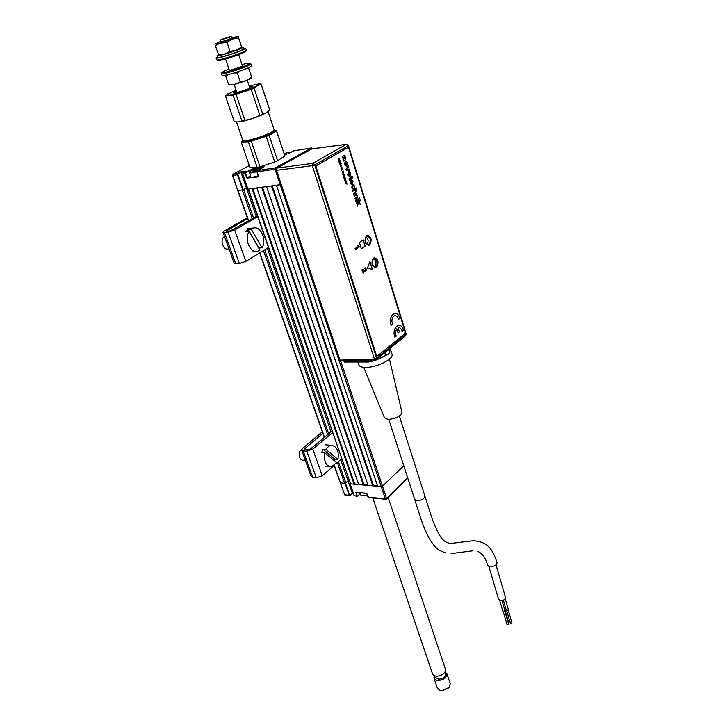 <?xml version="1.0" encoding="UTF-8"?>
<svg xmlns="http://www.w3.org/2000/svg" width="727" height="727" viewBox="0 0 727 727"><rect width="100%" height="100%" fill="white"/><g stroke="black" fill="none" stroke-linecap="round" stroke-linejoin="round"><path stroke-width="1.09" d="M232.74 175.289L237.738 190.456L242.282 189.92L252.324 218.718M349.605 495.714L344.671 494.86L350.15 495.351L349.224 495.305L345.061 483.364L340.172 482.773L344.607 483.319L337.401 462.654M340.645 360.946L382.484 486.154L403.794 465.771L382.484 486.154L381.239 486.581L382.484 486.154L386.573 498.395L407.693 477.83M366.953 493.778L368.107 497.141L385.337 498.822L381.239 486.581L377.631 486.254L276.469 185.24L281.24 184.431L280.222 184.731L275.024 169.218L276.469 168.891M377.631 486.254L276.46 185.24M272.243 185.821L373.469 485.618L372.851 485.836L271.507 185.921L266.582 186.594L368.107 485.409L372.851 485.836M377.531 485.981L373.469 485.618M368.107 485.409L266.582 186.594M262.429 187.157L364 484.782L363.391 484.991L261.693 187.257L256.849 187.92L358.702 484.573L363.391 484.991M368.007 485.136L364 484.782M252.76 188.484L354.658 483.955L354.049 484.164L252.033 188.584L248.443 189.075L350.578 483.855L354.049 484.164M358.611 484.3L354.658 483.955M350.578 483.855L248.152 189.111M340.736 459.764L348.06 480.847L349.305 480.956L348.06 480.847L345.47 483.228L349.623 495.169M253.569 218L243.627 189.465L247.398 187.793L246.398 187.929L256.286 216.428M267.327 248.225L331.058 431.865M338.446 461.754L345.816 482.91L348.06 480.847L352.368 493.279L353.34 493.369M345.816 482.91L344.607 483.319M366.881 493.642L368.571 497.568L385.719 499.24M359.965 493.96L357.166 496.45L355.839 492.261L366.317 493.251L366.962 493.806M356.803 496.241L357.584 496.287L359.938 493.887M244.944 171.69L240.973 172.29L238.174 173.798L237.965 174.671L243.2 189.702L242.754 189.856L237.511 174.825L237.82 173.508L240.837 171.89L246.062 171.099L243.045 172.726L242.736 174.044L247.971 189.138L280.222 184.731L381.239 486.581L350.114 483.809L354.276 495.796L357.611 496.078M356.139 492.415L357.093 495.896M354.213 495.614L357.166 496.45M353.367 493.442L352.368 493.279L350.15 495.351M334.193 465.716L344.671 494.86L334.402 465.553M263.846 166.701C261.411 166.083 257.004 167.21 250.633 170.082L245.908 172.635L245.699 173.517L245.244 173.671L245.562 172.344L255.395 167.646M245.908 172.635L242.927 172.817M237.965 174.671L232.794 175.525L233.113 174.216L237.82 173.508M293.481 150.934L289.037 153.352M232.731 175.252L233.013 174.244L249.297 165.556M293.872 150.834L311.383 148.008L312.41 148.771M312.174 148.381L311.383 148.008L275.342 167.864L275.024 169.218L257.094 171.899L257.013 171.436M276.542 168.682L275.342 167.864L257.403 170.563L257.094 171.899L258.539 176.143L257.058 171.817M250.642 176.288L247.507 178.006L258.576 176.307M247.507 178.006L258.276 176.861L258.539 176.143M263.428 165.965C264.583 166.174 264.146 166.856 262.12 168.001L262.02 168.055M262.12 168.001L257.403 170.563M246.698 177.87L245.244 173.671L242.709 173.962M240.973 172.29L246.398 187.929L243.2 189.702M248.67 220.826L238.047 190.501L242.754 189.856M359.538 492.733L361.101 495.469L367.353 495.223M367.444 495.478L361.864 495.732M289.9 152.87L289.855 152.761C289.237 152.352 287.31 152.606 284.075 153.542M284.275 154.151L286.929 153.87L284.63 155.224M254.75 170.727L254.577 170.236L253.587 170.681M257.294 170.018L257.04 169.282L255.695 169.582L255.949 170.336M258.703 169.246L258.539 168.782L257.213 169.227L257.458 169.973M249.416 172.735L250.815 176.788C251.369 177.479 253.868 177.143 258.303 175.77M257.013 171.563C252.505 172.971 249.961 173.335 249.388 172.653L249.479 172.363M263.02 167.446L262.974 167.346C260.639 166.928 256.813 167.937 251.487 170.363L249.824 171.663C250.124 172.481 252.632 172.117 257.367 170.581M257.921 169.755L252.869 170.718L255.731 169.155L259.103 168.291L259.803 168.746L257.976 169.736M254.95 169.446L255.768 169.146M445.433 669.267L445.524 669.54C445.46 673.129 442.707 675.328 437.245 676.155C434.628 676.146 433.038 675.328 432.456 673.702L372.787 497.977M445.669 673.447L445.751 673.675C445.706 676.701 443.388 678.555 438.808 679.245L434.791 677.164L434.273 675.628M445.169 671.902L446.96 673.847C446.905 677.446 444.152 679.663 438.699 680.472C436.091 680.463 434.501 679.636 433.919 678L434.255 675.628M434.01 678.264L437.327 688.051L439.971 690.314L442.107 690.559L449.259 687.36L450.222 683.644M448.813 687.842L442.534 690.65L440.98 690.514M505.51 597.467L505.556 597.603C505.229 599.602 503.484 600.602 500.321 600.62L498.586 599.402L488.871 566.433M477.53 551.311C482.355 553.256 485.691 557.863 487.535 565.133L489.871 566.678C494.169 566.597 496.559 565.261 497.041 562.653L496.995 562.48M504.965 610.616L503.375 611.589L502.839 611.207L499.676 600.457M508.609 624.039L507.028 624.484L503.229 611.561M505.901 608.908L504.456 608.89M509.981 621.885L508.509 621.939L504.729 609.035M508.391 609.562L506.801 610.535L506.265 610.153L503.348 600.193M512.017 622.994L510.436 623.43L506.655 610.498M363.736 367.335L384.456 417.743L388.136 419.443C395.97 418.716 400.586 416.371 401.986 412.4L401.94 412.182M357.875 362.01L358.738 364.627C359.229 366.417 361.492 367.353 365.527 367.417C376.25 367.753 393.752 359.093 392.071 354.376L391.944 353.949M361.174 362.01L366.917 362.001M377.268 359.529L383.774 356.584M389.736 351.704L390.354 348.851M388.236 349.869L385.982 351.695M348.233 362.01L368.825 362.001L375.114 360.501L388.418 354.131L389.536 352.65L390.535 347.988M373.578 258.512C376.895 255.94 379.685 265.001 376.268 267.191L373.078 266.336L372.297 260.411L373.578 258.512M372.697 265.718L375.214 267.218L375.914 266.9C378.194 262.774 377.586 259.984 374.078 258.539L372.324 260.339M366.59 235.948C369.952 233.431 372.787 242.645 369.325 244.772L366.126 243.89L365.245 237.974L366.59 235.948M365.726 243.245L368.335 244.763L368.962 244.472C371.288 240.292 370.643 237.475 367.035 236.011L365.263 237.911M375.277 359.901L341.036 360.983L339.963 360.11L374.414 358.993L375.477 359.892L376.304 359.583L376.622 358.238L405.902 334.411L348.124 145.827L314.7 164.865L376.622 358.238L374.414 358.993L312.328 165.665L276.524 170.336L339.963 360.11M312.846 163.348L312.328 165.665L314.7 164.865L312.846 163.348L346.316 144.364L311.801 148.89L277.051 168.073L312.846 163.348M276.524 170.336L277.051 168.073M346.697 144.273L348.124 145.827L348.451 145.5M344.507 362.019L359.202 361.719L344.507 362.019M343.898 360.892L344.225 361.873M358.774 360.428L359.202 361.719M366.272 243.999C368.734 242.118 368.762 239.837 366.363 237.166L365.672 237.075M372.324 264.828C374.768 267.282 375.995 266.282 376.013 261.82C374.732 258.966 373.424 258.785 372.079 261.275M352.704 185.63L352.068 187.539L352.922 188.32M353.058 184.567L354.585 186.021L354.276 188.42L354.158 186.294L352.731 185.621L352.095 187.53L353.104 188.275L353.077 189.193M354.749 190.12L352.768 191.246L352.513 190.429L356.412 188.011L356.639 188.847L355.221 189.72L356.076 190.847L355.467 193.137L353.695 194.236L353.44 193.418L355.212 192.319L355.594 190.937L354.303 190.31L352.768 191.256M351.668 180.369L352.313 183.095L352.631 181.35L351.505 180.414L352.331 183.086M351.486 179.569L353.058 181.078L352.141 184.185L351.032 180.696L350.559 182.668L351.604 184.485M351.514 177.924L349.887 178.915L349.351 180.232L349.124 179.669L349.642 178.06L351.259 177.088L351.077 176.497L352.413 176.388L352.931 177.061L351.75 178.669L351.495 177.924L349.86 178.915L349.342 180.223M351.686 176.815L351.505 176.243M348.26 165.701L348.642 166.937L347.006 169.209L349.314 169.127L349.705 170.391M349.196 172.826L348.224 174.725L349.133 175.489M348.869 171.545L350.65 173.262L349.46 176.761M345.561 162.512L344.98 164.247L345.916 165.029M345.607 161.067L347.424 162.812L346.243 166.31M398.432 319.489L399.705 318.481C397.451 307.948 387.346 315.782 391.208 325.205L392.507 324.169C391.426 320.834 391.835 318.162 393.725 316.163L394.779 315.663C396.533 315.554 397.751 316.827 398.432 319.489L398.378 319.489C397.769 317.045 396.669 315.763 395.061 315.636M375.286 267.754L376.313 267.354C378.903 263.001 378.322 259.784 374.587 257.703M373.578 258.094C370.952 262.82 371.633 266.018 375.65 267.709L376.45 267.345C379.067 262.611 378.367 259.412 374.35 257.749L373.578 258.094M368.444 245.435L369.407 245.054C372.042 240.646 371.433 237.393 367.571 235.284M366.635 235.648C363.954 240.437 364.681 243.681 368.816 245.372L369.543 245.044C372.206 240.246 371.47 237.002 367.326 235.33L366.635 235.648M405.057 331.739L349.033 148.89L347.533 147.799L316.854 165.329L316.345 167.628L376.304 355.03L377.704 355.767L404.63 333.902L405.057 331.739M316.345 167.628L376.304 355.03M347.533 147.799L316.854 165.329M358.62 246.271L355.412 248.461L355.685 249.325L359.456 246.753L358.547 245.299L357.966 245.69L358.62 246.271L355.149 248.48L355.639 249.197M394.979 313.282C390.89 314.755 389.617 318.726 391.153 325.205L391.199 325.169M358.384 245.408L357.702 245.717L358.366 246.299M345.788 183.767L347.106 184.067L346.116 183.749L346.625 182.541L345.37 183.549M345.071 181.586L346.152 181.732L345.479 182.922L346.415 182.15L346.134 180.941L345.071 181.586M344.807 180.759L345.861 180.296L345.452 179.251L345.552 180.305L345.061 179.551L344.616 179.851L344.807 180.759M342.844 172.135L342.644 172.662L342.435 171.917L343.135 171.39L343.562 172.69L343.798 172.226L343.253 170.999L342.253 171.59L342.553 173.008L343.317 172.853L342.844 172.135M341.145 168.991L342.235 169.146L341.563 170.345L342.508 169.573L342.217 168.364L341.145 168.991M340.881 168.155L341.963 167.519L340.881 168.155M340.945 166.619L341.39 166.11L340.872 165.065L340.209 165.965L340.627 166.765L340.609 165.556L340.945 166.619M339.255 162.912L340.318 162.475L339.909 161.412L340 162.475L339.509 161.712L339.055 161.994L339.255 162.912M356.466 203.206L356.212 202.379L360.083 199.925L360.338 200.752L358.293 202.051L359.829 203.124L360.183 204.269L358.575 203.142L357.384 206.159L357.084 205.196L358.038 202.769L356.466 203.206L357.593 202.479M359.229 199.071L359.447 197.953M356.412 188.011L356.666 188.838L355.249 189.72L356.103 190.847L355.494 193.128L353.695 194.245M351.059 180.687L350.587 182.668L351.632 184.485L350.132 182.931L350.896 179.787L353.086 181.078L352.141 184.195M347.688 175.053L348.469 171.69L350.678 173.253L349.941 176.588L347.688 175.053M344.444 164.575L345.234 161.212L347.451 162.803L346.715 166.138L344.444 164.575M372.378 269.308L369.97 261.584L367.408 268.136L372.378 269.308M363.209 239.865L359.374 242.464L361.346 248.77L365.172 246.153L363.209 239.865M345.225 160.013L343.417 161.067L343.026 159.786L345.207 157.659L343.826 157.314L342.499 158.086L342.099 156.805L345.016 155.124L344.998 156.641L345.916 157.841L345.225 160.013M346.279 170.309L345.943 169.218L348.278 165.674L348.669 166.937L347.033 169.2L349.342 169.127L349.732 170.391L346.279 170.309M352.413 176.388L352.949 177.052L351.75 178.678M353.104 188.275L353.313 189.138L351.65 187.839L352.459 184.794L354.612 186.012L354.285 188.438M354.313 196.245L354.058 195.409L356.902 193.636L356.757 194.709L357.648 195.863L357.43 197.789L355.239 199.225L354.976 198.398L356.675 197.326L357.13 195.917L355.839 195.281L354.313 196.245L356.303 195.09M355.848 201.206L355.594 200.379L358.429 198.589L358.684 199.416L355.848 201.206L358.656 199.416L358.411 198.607M338.155 159.377L339.209 159.186L338.637 160.113L339.618 160.513L338.782 161.412L340.3 160.54L339 160.104L339.663 158.504L338.155 159.377M338.255 159.722L339.173 159.195M339.927 164.702L341.336 163.875L340.799 164.193L340.054 163.439L339.927 164.702M343.507 174.871L343.962 174.353L343.435 173.317L342.78 174.226L343.189 175.016L343.18 173.808L343.507 174.871M343.189 175.561L344.553 176.116L344.262 174.925L343.189 175.561M343.598 176.87L344.698 177.061L343.926 177.933L345.025 178.115L344.371 179.351L345.307 178.56L344.943 177.043L344.671 176.234L343.598 176.87M344.362 179.333L345.28 178.569L344.643 176.243M362.546 269.59L361.892 269.881L363.173 273.107M365.227 268.763L365.299 270.544M365.19 267.809L364.6 267.972L365.108 268.754M363.082 270.744L365.354 271.489M398.741 325.287C394.643 326.75 393.362 330.721 394.888 337.201L396.224 336.156C395.252 333.411 395.461 330.958 396.833 328.795L398.105 332.893L399.377 331.866L398.105 327.777C399.995 327.323 401.331 328.54 402.095 331.421L403.367 330.394C401.131 319.944 391.108 327.877 394.934 337.201M398.805 327.623C400.377 327.759 401.458 329.022 402.049 331.421L402.086 331.385M396.797 328.84L398.087 332.866M362.655 269.517L362.155 269.871L363.218 273.243L363.745 272.87L363.037 270.608L365.145 271.435L366.526 270.29L365.781 267.899L364.863 267.954L365.935 269.281L365.663 270.462L362.655 269.517M361.337 248.743L365.118 246.153L363.164 239.892M372.324 269.299L369.943 261.656M340.609 163.92L340.009 164.484L340.609 163.92M340.581 165.565L340.599 166.756M340.936 166.61L341.336 165.538L340.79 165.074M340.754 165.456L340.981 166.174L340.754 165.456M350.123 173.599L348.824 172.981L348.251 174.716L349.551 175.325L350.123 173.599M346.897 163.139L345.589 162.503L345.007 164.247L346.325 164.875L346.897 163.139M344.998 155.133L344.971 156.641L345.888 157.841L345.198 160.022L343.417 161.058M344.48 157.023L342.49 158.077M345.171 181.923L345.898 181.514M345.479 182.913L346.388 182.15L346.107 180.959M344.916 181.096L345.834 180.305L345.452 179.269M345.425 180.369L344.88 179.514M345.152 180.541L344.871 179.86L345.152 180.541M347.079 184.067L346.097 183.758L346.606 182.568M343.171 174.998L343.153 173.826M343.507 174.862L343.898 173.789L343.362 173.326M343.326 173.708L343.544 174.425L343.326 173.708M343.707 177.215L344.425 176.806M344.035 178.269L344.752 177.87M341.254 169.336L341.981 168.928M341.563 170.336L342.481 169.582L342.199 168.373M342.808 172.717L342.408 171.917L343.153 171.381M343.553 172.672L343.117 170.999M342.844 173.09L343.026 172.017M339.355 163.257L340.291 162.475L339.9 161.43M339.873 162.539L339.318 161.667M339.6 162.703L339.318 162.012L339.6 162.703M338.782 161.403L340.272 160.54L338.973 160.113L339.636 158.513M358.565 203.16L357.375 206.123M360.065 199.943L360.31 200.752L358.266 202.051L359.801 203.133L360.147 204.251M356.875 193.646L356.73 194.709L357.62 195.872L357.402 197.799L355.23 199.216M245.962 68.765L248.743 68.502L251.669 77.307L246.362 80.615L251.842 77.753L248.543 67.638M246.362 80.615L240.301 81.806L234.839 84.405L246.362 80.615M228.678 84.868L234.839 84.405L228.678 84.868L225.47 75.263M225.77 75.199L225.997 75.872M234.085 72.954L237.32 72.964L240.301 81.806M227.996 74.681L225.688 76.081M237.32 72.964L239.974 71.019M248.489 67.666L248.743 68.502M225.879 38.504L230.813 36.532L225.815 37.804L220.881 39.794L225.879 38.504M232.931 37.668L226.479 40.376L219.836 42.03M236.511 122.009L242.763 140.266C244.372 141.22 249.77 140.266 258.957 137.385C267.836 134.331 272.879 131.878 274.106 130.033L274.079 129.688M273.979 130.287L273.47 131.314C272.316 133.059 267.581 135.358 259.257 138.221C250.642 140.92 245.581 141.82 244.063 140.911L243.427 140.593M249.379 86.595L252.905 86.349C252.369 87.24 249.188 88.676 243.345 90.666C237.32 92.574 233.994 93.265 233.367 92.738L236.366 90.902M249.097 85.768L259.312 84.05L254.096 88.24L251.206 89.403L233.103 95.146L229.114 95.146L225.47 96.055L227.833 93.883M257.976 83.905L261.175 84.305L243.481 91.429L229.114 95.146L226.96 94.628L236.084 90.075M266.682 112.54L269.672 109.859M225.434 96.009L234.321 121.827L238.22 121.972M238.283 121.963L252.587 118.474C246.398 120.473 241.628 121.636 238.283 121.963M266.409 112.712C263.374 114.484 258.757 116.402 252.587 118.474L266.409 112.712M251.206 89.403L259.93 115.557M254.096 88.24L262.783 114.366M261.175 84.305L269.699 110.186M225.47 96.055L234.321 121.827M233.103 95.146L241.982 121.209M236.075 94.383L244.935 120.491M228.905 68.892L221.899 72.391C222.644 73.018 227.36 71.955 236.039 69.192C244.463 66.33 249.043 64.358 249.779 63.267C249.497 62.795 246.907 63.231 242.018 64.558M221.435 73.363L221.371 73.518C222.244 74.163 227.233 73.036 236.348 70.137C245.181 67.138 250.033 65.048 250.879 63.876L250.506 63.658M221.399 73.627L222.008 75.408C222.889 76.053 227.878 74.926 236.984 72.037C245.817 69.038 250.661 66.948 251.506 65.757L251.469 65.666M221.371 73.518L221.899 72.391M229.205 69.765C228.187 70.646 230.432 70.237 235.939 68.511C241.528 66.575 243.645 65.548 242.309 65.43M246.271 50.263L245.79 51.263C244.944 52.28 240.337 54.207 231.958 57.042C223.325 59.796 218.609 60.932 217.8 60.423L217.01 60.014M246.308 50.045L246.335 50.127C245.435 51.208 240.555 53.244 231.668 56.243C222.526 59.169 217.527 60.368 216.682 59.841L216.055 58.024M243.863 48.2L245.699 48.227C244.808 49.291 239.919 51.317 231.022 54.325C221.871 57.251 216.873 58.46 216.037 57.942L217.509 56.906M246.335 50.127L245.699 48.227M218.427 54.752L217.091 55.679C217.836 56.124 222.28 55.043 230.423 52.435C238.329 49.772 242.682 47.964 243.481 47.037L241.682 47.046M217.119 55.743L217.682 57.397C218.427 57.851 222.871 56.779 231.004 54.18C238.91 51.517 243.254 49.709 244.054 48.764L244.027 48.691M219.281 54.67L218.745 55.143L218.663 54.643M241.6 46.982L238.138 36.432L241.837 47.564L241.6 46.982L236.211 50.254L241.827 47.582M230.05 51.353L224.561 54.089L236.211 50.254L230.05 51.353L227.015 42.33L214.965 44.065L215.319 45.656L220.781 42.902L232.467 39.058L227.015 42.33M214.965 44.065L219.99 41.693M215.319 45.656L218.745 55.143M224.561 54.089L218.373 54.625M238.61 37.995L232.467 39.058L238.138 36.477L232.64 37.513M232.585 38.058C233.503 38.304 230.395 39.531 223.262 41.757C220.281 42.584 219.327 42.693 220.399 42.084M274.034 130.206L274.115 130.224C275.324 130.542 274.851 131.387 272.698 132.75C269.499 134.649 264.828 136.603 258.685 138.63L248.507 142.119L241.319 142.292L242.991 140.447M241.319 142.292L249.834 167.101M274.07 130.142L276.424 130.415L276.469 130.951L269.172 135.449L258.685 138.63C252.542 140.575 247.889 141.62 244.745 141.774L242.718 141.083L243.054 140.484M269.172 135.449L277.596 160.758L274.733 161.994L266.282 136.667M251.388 141.474L259.975 166.747L274.733 161.994M248.507 142.119L257.104 167.346L259.975 166.747M249.879 167.246L257.104 167.346M276.469 130.951L284.711 155.478M277.596 160.758L284.739 156.023M331.748 431.293L310.502 448.95L308.63 449.586L305.067 449.35L304.867 448.568L322.861 433.365M301.678 450.24L311.201 476.603L312.764 477.475L316.318 477.784L322.279 475.758L333.093 466.389M332.566 432.656L312.783 449.132L306.767 451.176L303.195 450.931L301.641 450.122L302.577 448.423L322.306 431.793M335.883 463.971L341.672 458.955M305.149 449.359L304.867 448.568M257.712 216.701L234.667 230.032L228.124 232.222L224.479 232.604L223.007 232.322L224.252 231.113L247.271 217.682M257.094 215.964L230.305 230.941L226.67 231.322L226.597 230.859L247.598 218.591M223.025 232.386L234.258 263.483L239.374 263.556L245.844 261.393L268.408 247.562M226.751 231.313L226.597 230.859M337.955 459.409L326.069 449.522C327.577 446.914 329.422 445.542 331.621 445.387C337.01 446.514 339.118 451.185 337.955 459.409L334.993 459.237L322.97 449.277L321.688 452.567L324.778 452.821C323.624 461.291 325.814 465.98 331.339 466.879L336.701 462.681L324.778 452.821M322.97 449.277L326.069 449.522M334.493 460.854L334.993 459.237M302.85 448.195L299.76 451.34L299.506 456.956C300.26 459.137 301.487 460.236 303.177 460.246L305.349 460.409M299.306 456.129L299.624 451.721M262.065 247.689L251.224 229.132L253.541 228.051C260.857 225.906 266.991 240.228 262.065 247.689L259.021 248.061L248.061 229.368L245.899 231.786L249.061 231.559C243.918 239.21 250.542 253.868 257.831 251.215L259.957 250.133L249.061 231.559M248.061 229.368L251.224 229.132M224.489 236.42L223.652 237.138C219.863 240.891 223.453 250.442 228.06 248.961L228.987 248.879M259.866 252.796L324.515 437.309M264.664 249.861L328.713 433.81M327.65 434.701L263.447 250.606M385.81 499.249L385.337 498.822L386.573 498.395L385.81 499.249L386.464 499.013M355.839 492.261L366.317 493.251M352.404 493.351L350.16 495.432M245.699 173.517L247.153 177.715L250.506 175.889M250.851 170.727L250.279 169.8M441.162 675.256L439.462 675.837M424.841 496.078L424.895 496.25C424.268 498.922 421.605 500.394 416.907 500.667L414.635 499.34L388.827 419.452M399.359 416.08L431.938 518.169C435.936 529.492 440.544 537.498 442.425 539.152C445.306 542.324 448.641 543.696 452.43 543.251L473.113 540.706C480.529 541.324 485.727 543.378 488.726 546.895C491.815 549.748 494.587 555.001 497.041 562.653M388.572 349.587L389.536 352.65M406.157 333.938L405.566 335.738L376.441 359.474M375.823 359.72L376.304 359.583M368.216 360.129L368.825 362.001M374.932 359.91L375.114 360.501M384.937 352.55L385.91 355.621M312.764 477.475L303.195 450.931M316.318 477.784L306.767 451.176M322.279 475.758L312.783 449.132L310.502 448.95M239.374 263.556L228.124 232.222M235.739 263.846L224.479 232.604M245.844 261.393L234.667 230.032L232.34 230.268M232.495 175.498L248.425 220.972M259.63 252.941L324.306 437.481M366.481 493.388L355.994 492.397M366.844 493.742L367.989 497.077M359.983 494.024L357.584 496.287M354.158 495.732L350.005 483.746M350.132 495.541L352.413 493.406M386.51 498.967L407.82 478.212M243.018 172.735L245.999 171.127M293.544 150.889L289.11 153.306M233.013 174.244L249.297 165.529M293.653 150.852L311.465 147.981M258.43 176.125L256.976 171.89M262.083 168.01L263.856 166.756M242.627 174.035L247.862 189.129M249.824 171.663L249.406 172.508M257.84 169.809L257.122 170.063M388.136 497.386L445.524 669.54M445.16 671.912L445.751 673.675M446.96 673.847L450.313 683.916M505.556 597.603L496.014 564.861M414.69 499.504L420.815 518.542C423.441 526.73 428.53 537.707 430.375 540.343C434.801 546.313 435.718 549.476 445.678 552.938M392.071 354.376L390.435 349.169M401.986 412.4L389.454 359.065M512.026 623.021L508.246 610.062M508.4 609.608L505.247 598.803M508.618 624.066L504.82 611.116M504.974 610.662L502.021 600.584M451.103 553.592L472.986 550.784M405.693 335.638L406.175 333.975L348.451 145.518L346.461 144.3L311.956 148.826M367.789 244.808L368.335 244.763M374.687 267.254L375.214 267.218M344.434 362.046L350.169 361.991M230.813 36.532L233.058 37.74M249.906 88.194L247.262 80.252M242.464 65.903L238.71 54.661M236.902 92.493L234.221 84.568M229.359 70.237L225.552 59.014M219.818 42.075L220.881 39.794M268.09 111.558L274.134 129.842M226.96 94.628L225.661 95.473M259.312 84.05L261.075 83.95M261.202 84.168L269.726 110.022M249.779 63.267L250.879 63.858M251.506 65.757L250.879 63.876M243.481 47.037L244.054 48.764M276.524 130.642L284.775 155.687M274.115 130.224L274.633 130.178M330.113 466.834L325.287 466.625M331.621 445.387L325.578 444.806M256.104 251.424L251.687 251.978M253.541 228.051L247.307 228.478"/></g></svg>
